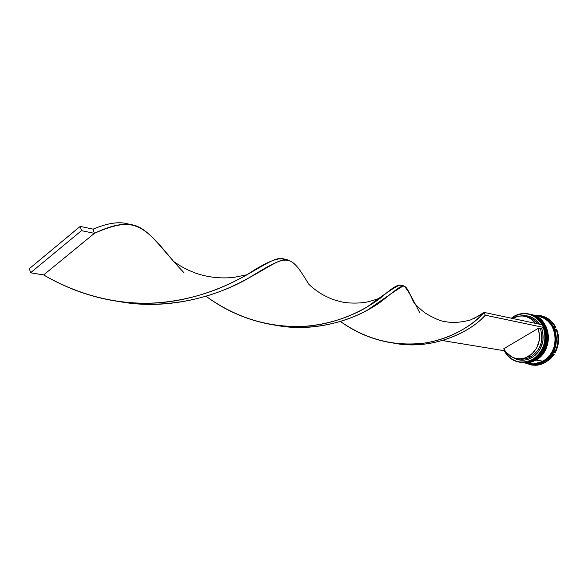 <?xml version="1.0" encoding="UTF-8"?>
<svg xmlns="http://www.w3.org/2000/svg" width="588" height="588" viewBox="0 0 588 588"><rect width="100%" height="100%" fill="white"/><g stroke="black" fill="none" stroke-linecap="round" stroke-linejoin="round"><path stroke-width="0.88" d="M520.939 362.406C526.539 362.847 530.957 361.98 534.191 359.797L533.889 359.569L534.191 359.797C529.942 362.193 525.525 363.061 520.939 362.406L521.034 362.421C525.613 363.075 530.031 362.208 534.279 359.812C531.045 361.995 526.627 362.862 521.034 362.421L520.983 362.414M534.396 359.746L534.374 359.782C552.676 350.382 549.523 317.52 530.075 314.271C540.6 317.285 546.149 325.495 546.73 338.909C544.414 350.352 540.262 357.328 534.279 359.812L534.279 359.812C552.632 350.433 549.427 317.432 530.075 314.271L530.031 314.264M529.979 314.249L529.979 314.249C549.339 317.41 552.544 350.411 534.191 359.797C540.166 357.313 544.319 350.338 546.642 338.894C546.061 325.473 540.504 317.263 529.979 314.249L530.075 314.271M522.372 362.627L522.416 362.634C526.995 363.288 531.412 362.421 535.653 360.032L535.653 360.032C532.419 362.208 528.009 363.075 522.416 362.634L522.328 362.62C527.921 363.061 532.331 362.193 535.558 360.018L535.256 359.79L535.558 360.018C531.317 362.406 526.907 363.274 522.328 362.62L522.048 362.575M535.764 359.966L535.741 360.003C554.021 350.617 550.868 317.821 531.442 314.58C541.952 317.586 547.501 325.781 548.082 339.166C545.767 350.595 541.621 357.548 535.653 360.032L535.653 360.032C553.984 350.668 550.772 317.74 531.442 314.58L531.398 314.573M531.082 314.499L531.354 314.558C550.684 317.718 553.889 350.654 535.558 360.018C541.533 357.533 545.679 350.58 547.994 339.151C547.413 325.759 541.864 317.564 531.354 314.558L531.442 314.58M542.893 317.66C552.147 322.687 556.314 331.132 555.388 343.002C552.661 352.874 548.655 358.93 543.371 361.172L534.191 363.921L539.35 362.958L543.371 361.172L547.031 358.555L550.184 355.203L552.713 351.256L554.513 346.854L555.506 342.179L555.645 337.416L554.947 332.757L553.426 328.383L551.147 324.473L548.207 321.173L542.878 317.652M519.542 362.193L520.38 362.326C524.966 362.98 529.391 362.105 533.639 359.716L532.816 359.584C528.561 361.98 524.136 362.855 519.542 362.193C512.736 360.973 507.613 357.122 504.173 350.632C511.207 362.054 520.755 365.038 532.816 359.584L532.64 359.393C520.711 364.803 511.251 361.863 504.261 350.58L506.555 354.219L509.443 357.291L512.824 359.687L516.58 361.319L520.578 362.12L524.694 362.068L528.759 361.15L532.64 359.393L536.197 356.857L539.284 353.631L541.798 349.838L543.643 345.597L544.745 341.084L545.069 336.454L544.598 331.882L543.349 327.531L540.482 328.861L538.189 328.391C541.489 340.18 538.321 349.493 528.7 356.321L531.015 356.695C540.615 349.897 543.768 340.614 540.482 328.861C543.768 340.614 540.615 349.897 531.015 356.695L531.861 357.644C541.93 350.514 545.223 340.79 541.739 328.479L542.856 332.47L542.959 340.893L540.247 348.897L537.947 352.374L535.117 355.321L531.861 357.644L528.311 359.261L524.584 360.106L520.821 360.172L517.146 359.444L512.626 357.313C518.807 361.076 525.224 361.186 531.861 357.644L531.015 356.695C526.87 359.025 522.592 359.716 518.175 358.761M517.072 358.629L519.336 358.981C523.379 359.577 527.267 358.812 531.015 356.695L528.7 356.321C524.952 358.445 521.049 359.209 516.999 358.614C511.178 357.548 506.768 354.255 503.762 348.735L538.189 328.391L540.482 328.861L543.349 327.531C547.215 340.966 543.65 351.587 532.64 359.393L532.816 359.584C544.29 351.176 547.7 340.026 543.047 326.134C535.8 313.918 525.988 310.721 513.596 316.535L513.581 316.682C525.187 310.986 534.683 313.676 542.077 324.752L539.777 321.283L536.793 318.24L533.331 315.918L529.516 314.382L525.488 313.683L521.402 313.852L517.381 314.867L511.362 318.211L513.596 316.535C518.381 313.72 523.386 312.853 528.605 313.941C547.987 317.108 551.191 350.176 532.816 359.584L533.639 359.716C529.244 362.186 524.687 363.031 519.961 362.259M521.358 362.473L521.769 362.531C526.356 363.186 530.766 362.318 535.014 359.929C530.692 362.362 526.201 363.215 521.541 362.495M531.523 364.986L533.345 365.229L532.331 364.494L533.345 365.229L531.523 364.986L525.54 363.105L532.721 365.133L531.479 364.398L535.234 364.567L534.455 365.214L545.127 362.333L544.297 361.399C539.938 363.832 535.411 364.663 530.721 363.884M530.214 314.308L530.347 314.337C549.699 317.491 552.904 350.477 534.558 359.856L535.014 359.929L534.558 359.856C530.31 362.252 525.893 363.119 521.306 362.465L521.174 362.443M522.747 362.678L529.817 363.751C534.367 364.406 538.748 363.546 542.959 361.186L535.925 360.076C531.684 362.458 527.274 363.325 522.695 362.671L527.605 362.796L531.861 361.892L535.925 360.076L542.959 361.186L546.634 358.562L549.809 355.196L552.352 351.22L554.153 346.802L555.153 342.106L555.3 337.321L554.594 332.639L553.065 328.244L550.78 324.311L547.825 320.997L544.326 318.417L538.645 316.197M530.317 363.832L531.17 363.957C535.712 364.604 540.093 363.751 544.297 361.399L543.408 361.26C539.196 363.619 534.815 364.472 530.273 363.825M530.038 363.788L535.146 363.943L539.372 363.053L543.408 361.26L547.083 358.636L550.25 355.27L552.793 351.301L554.594 346.883L555.594 342.187L555.741 337.409L555.035 332.727L553.506 328.339L551.221 324.407L548.266 321.092L544.767 318.52L539.189 316.322C558.387 319.46 561.591 352.014 543.408 361.26L545.127 362.333L553.573 354.241L554.19 354.351L553.573 354.241L545.127 362.333L545.752 362.428L554.19 354.351L550.39 358.952L543.194 363.685L537.822 365.133L535.08 365.302L545.127 362.333L535.08 365.302L534.455 365.214L535.234 364.567L531.479 364.398L533.345 365.229L532.111 365.075M504.68 350.338L504.07 350.698L504.68 350.338M538.189 328.391L539.637 336.226L539.328 340.283L536.719 347.949L531.809 354.094L525.305 357.871L521.74 358.687L518.138 358.754L514.625 358.07L511.325 356.659L505.798 351.903L503.762 348.735L538.189 328.391M541.372 315.822L546.031 317.491L550.618 320.614L555.822 327.442L553.955 326.575L555.653 330.265L555.991 329.015L556.608 329.14L558.24 334.903L558.549 340.996L557.505 347.052L555.175 352.697C559.173 344.943 559.651 337.093 556.608 329.14L555.991 329.015C559.034 336.968 558.563 344.833 554.565 352.594L555.175 352.697L554.565 352.594C558.563 344.833 559.034 336.968 555.991 329.015L555.653 330.265L553.955 326.575L555.822 327.442C552.536 321.254 547.729 317.388 541.401 315.829L540.776 315.69C547.112 317.248 551.919 321.121 555.212 327.31C551.206 319.96 545.319 315.932 537.557 315.227L540.776 315.69M536.447 315.337L534.521 315.271L536.447 315.337M520.387 315.984L525.253 315.631L528.943 316.263L532.434 317.66L535.609 319.784L539.571 324.216C534.661 317.41 528.267 314.661 520.387 315.984M539.637 316.425C559.1 319.137 562.679 352.072 544.297 361.399C562.466 352.168 559.261 319.659 540.078 316.52L539.292 316.344M530.427 363.84L534.698 363.876L538.924 362.98L542.959 361.186C561.158 351.94 557.946 319.365 538.748 316.219L531.817 314.661M531.581 314.609L531.714 314.646C551.044 317.799 554.249 350.713 535.925 360.076L539.63 357.416L542.827 354.013L545.385 350L547.207 345.531L548.214 340.783L548.361 335.946L547.656 331.22L546.12 326.781L543.819 322.812L540.85 319.46L537.329 316.858L531.559 314.609M530.589 314.389C550.074 317.336 553.455 350.507 535.014 359.929C553.352 350.558 550.148 317.594 530.802 314.44L530.442 314.359M530.192 314.301L535.969 316.557L539.49 319.159L542.467 322.518L544.767 326.494L546.303 330.941L547.016 335.682L546.862 340.526L545.855 345.281L544.032 349.757L541.467 353.785L538.263 357.195L534.558 359.856L530.486 361.679L526.223 362.583L521.166 362.443M529.016 314.043C548.655 316.8 552.198 350.22 533.639 359.716C552.007 350.316 548.795 317.292 529.435 314.132L528.605 313.941M535.264 315.44L535.822 315.197L535.264 315.44M538.255 315.829L536.476 315.712L538.255 315.829L537.557 315.227L538.255 315.829M554.374 351.234L554.565 352.594L554.374 351.234L552.235 354.814L554.374 351.234M553.573 354.241L552.235 354.814L553.573 354.241M526.084 316.653C530.81 317.417 534.698 319.806 537.763 323.834C534.992 320.166 531.486 317.843 527.252 316.866L524.996 316.373M512.295 318.409C516.352 316.138 520.564 315.455 524.937 316.359C529.185 317.336 532.691 319.666 535.47 323.349L532.272 319.953L529.229 317.932L525.885 316.594L522.357 315.999L518.77 316.146L512.295 318.409M543.547 327.413L542.364 324.811L484.056 312.397L542.364 324.811L543.547 327.413L485.284 315.212L543.547 327.413M504.07 350.698L443.653 340.753L445.542 339.592L443.653 340.753L504.07 350.698M473.671 318.784L484.056 312.397L485.284 315.212L484.056 312.397C474.303 325.054 439.001 348.743 397.062 343.583C376.099 341.055 357.239 333.69 340.481 321.482C366.25 339.563 394.298 346.744 424.617 343.047C452.834 338.842 473.605 323.782 482.542 314.014L484.056 312.397L473.671 318.784M122.62 302.041L117.696 301.299C161.134 309.435 204.345 299.674 233.811 285.628C263.409 271.553 278.381 258.191 287.253 259.69L283.622 258.874C275.074 256 261.667 267.555 234.178 281.534C206.792 295.455 165.684 307.23 122.62 302.041C94.786 298.506 68.458 289.472 43.615 274.941C79.674 295.632 117.269 304.981 156.386 302.989C193.93 300.578 226.167 286.635 247.041 274.736C266.592 261.631 279.366 256.581 285.371 259.595M394.107 343.23C435.605 351.102 473.619 329.317 485.284 315.212L483.667 316.844C470.885 331.125 433.826 350.72 394.107 343.23M482.542 314.014L470.429 319.982C460.433 322.577 451.996 323.106 445.123 321.57C440.956 321.305 434.334 318.49 425.256 313.11C419.398 308.502 415.481 304.768 413.504 301.894C403.581 280.432 406.426 281.733 382.406 300.593C362.671 315.976 320.629 333.602 276.882 325.473C311.537 331.47 345.832 322.459 367.853 309.861C388.668 295.213 400.597 287.201 403.64 285.834L400.347 285.092C397.554 285.246 386.544 292.493 367.316 306.826C346.795 319.335 314.065 329.75 279.675 325.818C252.45 322.298 227.901 312.434 206.013 296.234C235.994 317.946 269.01 327.986 305.062 326.362C339.129 323.966 366.89 308.671 381.671 297.168C378.503 298.55 377.68 299.108 368.941 301.57C360.121 303.812 347.207 303.305 341.224 301.806C332.977 299.623 331.941 299.49 322.268 294.448C316.329 290.722 311.875 287.348 308.898 284.32C289.48 252.825 289.289 253.237 247.342 278.852C218.92 295.014 170.108 310.883 120.143 301.732M247.041 274.736L233.796 277.396C220.632 278.734 208.101 277.374 196.186 273.324C184.963 268.929 185.896 268.885 181.302 266.482L173.857 261.689C145.589 227.909 135.424 213.694 94.396 233.355L93.117 229.144L80.203 226.395L93.117 229.144L94.396 233.355C109.978 226.277 122.282 223.381 131.293 224.66L127.522 223.815C118.894 221.382 107.42 223.153 93.117 229.144C108.332 222.727 120.422 221.147 129.375 224.418M381.671 297.168C392.982 286.893 399.715 283.203 401.861 286.091M443.087 340.356L443.653 340.753L443.087 340.356M131.293 224.66C148.551 227.152 160.877 248.673 184.029 272.773M403.64 285.834C406.227 287.422 411.629 296.484 419.861 313.022M94.396 233.355L43.615 274.941L30.554 272.788L43.615 274.941L94.396 233.355L81.482 230.65L94.396 233.355M80.203 226.395L29.4 268.613L30.554 272.788L81.482 230.65L80.203 226.395L29.4 268.613L30.554 272.788L81.482 230.65L80.203 226.395M534.33 359.812C530.075 362.208 525.643 363.075 521.034 362.421M535.697 360.032C531.449 362.421 527.024 363.288 522.416 362.634"/></g></svg>
